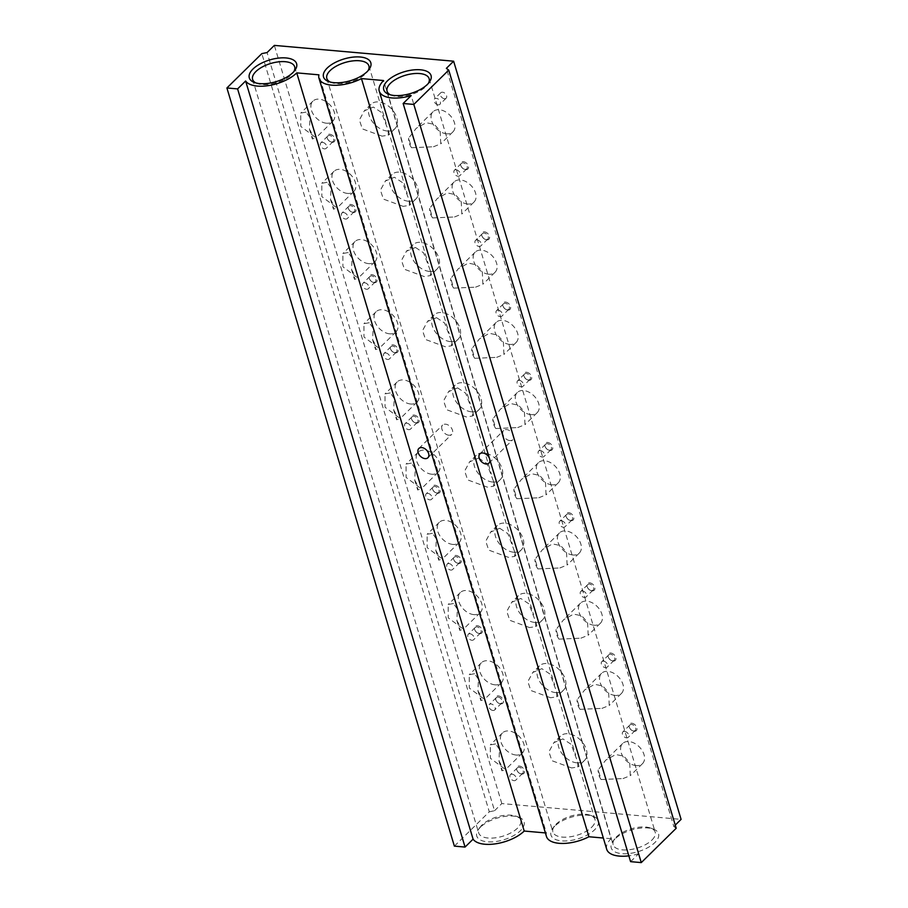 <?xml version="1.0" encoding="UTF-8"?>
<svg xmlns="http://www.w3.org/2000/svg" width="908" height="908" viewBox="0 0 908 908"><rect width="100%" height="100%" fill="white"/><g stroke="black" fill="none" stroke-linecap="round" stroke-linejoin="round"><path stroke-width="0.68" stroke-dasharray="4.54 3.41" d="M512.089 774.172A3.825 2.565 45.5 0 1 515.665 776.612A3.825 2.565 45.5 0 1 515.744 780.142A3.825 2.565 45.5 0 1 514.041 780.676A3.825 2.565 45.5 0 1 510.455 778.224A3.825 2.565 45.5 0 1 510.387 774.694A3.825 2.565 45.5 0 1 512.089 774.172M521.044 773.786A3.825 2.565 45.5 0 1 519.558 773.321A3.825 2.565 45.5 0 1 517.276 770.994A3.825 2.565 45.5 0 1 517.39 767.805A3.825 2.565 45.5 0 1 519.092 767.283A3.825 2.565 45.5 0 1 522.668 769.723A3.825 2.565 45.5 0 1 522.747 773.253A3.825 2.565 45.5 0 1 521.044 773.786M498.276 695.857A4.71 3.155 45.5 0 1 503.293 700.204A4.71 3.155 45.5 0 1 500.683 703.882A4.71 3.155 45.5 0 1 498.855 703.303A4.71 3.155 45.5 0 1 496.029 700.431A4.71 3.155 45.5 0 1 498.276 695.857M498.027 697.083A3.825 2.565 45.5 0 1 501.613 699.523A3.825 2.565 45.5 0 1 501.681 703.053A3.825 2.565 45.5 0 1 499.979 703.587A3.825 2.565 45.5 0 1 498.503 703.121A3.825 2.565 45.5 0 1 496.211 700.794A3.825 2.565 45.5 0 1 496.324 697.605A3.825 2.565 45.5 0 1 498.027 697.083M519.342 766.057A4.71 3.155 45.5 0 1 524.359 770.404A4.71 3.155 45.5 0 1 521.748 774.081A4.71 3.155 45.5 0 1 519.909 773.514A4.71 3.155 45.5 0 1 517.095 770.642A4.71 3.155 45.5 0 1 519.342 766.057M492.976 710.476A3.825 2.565 45.5 0 1 489.401 708.024A3.825 2.565 45.5 0 1 489.321 704.495A3.825 2.565 45.5 0 1 491.024 703.972A3.825 2.565 45.5 0 1 494.599 706.413A3.825 2.565 45.5 0 1 494.678 709.942A3.825 2.565 45.5 0 1 492.976 710.476M382.086 136.155L362.337 128.879L359.375 119.97L364.312 110.833L373.37 107.065L381.496 112.456L388.215 130.275L388.272 135.201L382.086 136.155M387.307 131.024A17.082 11.463 45.5 0 1 371.304 120.083A17.082 11.463 45.5 0 1 370.963 104.295A17.082 11.463 45.5 0 1 378.579 101.934A17.082 11.463 45.5 0 1 394.583 112.876A17.082 11.463 45.5 0 1 394.923 128.664A17.082 11.463 45.5 0 1 387.307 131.024M403.152 206.354L383.392 199.09L380.441 190.169L385.378 181.032L394.424 177.264L402.55 182.656L409.27 200.475L409.338 205.401L403.152 206.354M408.373 201.224A17.082 11.463 45.5 0 1 392.37 190.283A17.082 11.463 45.5 0 1 392.029 174.495A17.082 11.463 45.5 0 1 399.645 172.145A17.082 11.463 45.5 0 1 415.648 183.076A17.082 11.463 45.5 0 1 415.989 198.863A17.082 11.463 45.5 0 1 408.373 201.224M509.887 440.584A6.481 4.347 45.5 0 1 503.815 436.442A6.481 4.347 45.5 0 1 503.69 430.449A6.481 4.347 45.5 0 1 506.585 429.563A6.481 4.347 45.5 0 1 512.645 433.706A6.481 4.347 45.5 0 1 512.782 439.699A6.481 4.347 45.5 0 1 509.887 440.584M571.643 767.952L551.882 760.688L548.92 751.779L553.869 742.642L562.915 738.874L571.041 744.254L577.76 762.073L577.829 767.01L571.643 767.952M576.852 762.834A17.082 11.463 45.5 0 1 560.86 751.892A17.082 11.463 45.5 0 1 560.52 736.104A17.082 11.463 45.5 0 1 568.136 733.743A17.082 11.463 45.5 0 1 584.139 744.685A17.082 11.463 45.5 0 1 584.468 760.473A17.082 11.463 45.5 0 1 576.852 762.834M433.457 146.767L440.743 143.85L440.187 130.99L434.319 124.419L426.238 122.705L416.261 128.266L408.657 138.107L411.54 147.72L433.457 146.767M454.511 216.967L461.797 214.05L461.253 201.19L455.373 194.63L447.292 192.905L437.316 198.466L429.711 208.307L432.605 217.92L454.511 216.967M475.576 287.166L482.863 284.249L482.307 271.39L476.439 264.83L468.358 263.104L458.381 268.666L450.777 278.506L453.659 288.12L475.576 287.166M496.642 357.366L503.929 354.449L503.373 341.59L497.493 335.029L489.412 333.304L479.435 338.866L471.842 348.706L474.725 358.32L496.642 357.366M517.696 427.566L524.983 424.649L524.427 411.789L518.559 405.229L510.478 403.504L500.501 409.065L492.896 418.906L495.779 428.519L517.696 427.566M538.762 497.777L546.048 494.849L545.492 481.989L539.624 475.429L531.543 473.704L521.567 479.265L513.962 489.106L516.845 498.719L538.762 497.777M559.827 567.977L567.103 565.06L566.558 552.189L560.679 545.629L552.597 543.903L542.621 549.465L535.016 559.305L537.911 568.919L559.827 567.977M580.882 638.176L588.168 635.26L587.612 622.389L581.744 615.828L573.663 614.103L563.686 619.665L556.082 629.505L558.965 639.13L580.882 638.176M601.947 708.376L609.234 705.459L608.678 692.588L602.81 686.028L594.729 684.303L584.752 689.876L577.148 699.705L580.03 709.33L601.947 708.376M623.001 778.576L630.288 775.659L629.743 762.788L623.864 756.228L615.783 754.503L605.806 760.075L598.202 769.905L601.085 779.529L623.001 778.576M651.944 840.036A21.951 10.067 -16.7 0 0 655.201 832.159A21.951 10.067 -16.7 0 0 650.684 828.085A21.951 10.067 -16.7 0 0 616.407 836.904A21.951 10.067 -16.7 0 0 614.671 838.89A21.951 10.067 -16.7 0 0 613.15 844.769A21.951 10.067 -16.7 0 0 629.516 849.706A21.951 10.067 -16.7 0 0 651.944 840.036M390.338 94.795A21.951 10.067 -16.7 0 0 391.598 95.351A21.951 10.067 -16.7 0 0 425.886 86.532A21.951 10.067 -16.7 0 0 427.611 84.546A21.951 10.067 -16.7 0 0 428.36 83.388M411.54 147.72A14.142 9.477 45.5 0 1 408.657 138.107M446.634 133.817A14.142 9.477 45.5 0 1 433.388 124.759A14.142 9.477 45.5 0 1 433.105 111.695A14.142 9.477 45.5 0 1 439.415 109.743A14.142 9.477 45.5 0 1 452.649 118.789A14.142 9.477 45.5 0 1 452.933 131.864A14.142 9.477 45.5 0 1 446.634 133.817M550.577 697.753L530.817 690.489L527.866 681.579L532.803 672.442L541.86 668.674L549.987 674.054L556.695 691.873L556.763 696.811L550.577 697.753M555.798 692.634A17.082 11.463 45.5 0 1 539.795 681.692A17.082 11.463 45.5 0 1 539.454 665.905A17.082 11.463 45.5 0 1 547.07 663.544A17.082 11.463 45.5 0 1 563.074 674.485A17.082 11.463 45.5 0 1 563.414 690.273A17.082 11.463 45.5 0 1 555.798 692.634M529.523 627.553L509.763 620.289L506.8 611.379L511.749 602.242L520.795 598.474L528.921 603.854L535.641 621.674L535.697 626.611L529.523 627.553M534.733 622.423A17.082 11.463 45.5 0 1 518.729 611.493A17.082 11.463 45.5 0 1 518.389 595.705A17.082 11.463 45.5 0 1 526.004 593.344A17.082 11.463 45.5 0 1 542.008 604.285A17.082 11.463 45.5 0 1 542.348 620.073A17.082 11.463 45.5 0 1 534.733 622.423M415.489 247.464L423.616 252.855L430.335 270.675L430.392 275.601L424.218 276.554L404.457 269.29L401.495 260.369L406.444 251.232L415.489 247.464M457.609 387.875L465.736 393.255L472.455 411.074L472.523 416L466.337 416.954L446.577 409.69L443.615 400.78L448.563 391.643L457.609 387.875M436.555 317.675L444.67 323.055L451.389 340.875L451.458 345.8L445.272 346.754L425.511 339.49L422.56 330.58L427.498 321.443L436.555 317.675M478.675 458.075L486.801 463.455L493.521 481.274L493.577 486.2L487.392 487.153L467.643 479.889L464.68 470.98L469.618 461.843L478.675 458.075M499.729 528.274L507.856 533.654L514.575 551.474L514.643 556.4L508.457 557.353L488.697 550.089L485.746 541.179L490.683 532.043L499.729 528.274M591.687 827.245A21.951 10.067 -16.7 0 0 594.944 819.368A21.951 10.067 -16.7 0 0 590.438 815.293A21.951 10.067 -16.7 0 0 556.161 824.112A21.951 10.067 -16.7 0 0 554.425 826.098A21.951 10.067 -16.7 0 0 552.893 831.989A21.951 10.067 -16.7 0 0 569.271 836.915A21.951 10.067 -16.7 0 0 591.687 827.245M330.092 82.004A21.951 10.067 -16.7 0 0 331.352 82.56A21.951 10.067 -16.7 0 0 365.629 73.752A21.951 10.067 -16.7 0 0 367.365 71.755A21.951 10.067 -16.7 0 0 368.115 70.597M554.64 826.246A24.698 11.327 -16.7 0 0 552.688 828.493A24.698 11.327 -16.7 0 0 563.335 840.967A24.698 11.327 -16.7 0 0 594.615 829.776A24.698 11.327 -16.7 0 0 593.208 816.337A24.698 11.327 -16.7 0 0 554.64 826.246M513.678 552.223A17.082 11.463 45.5 0 1 497.675 541.293A17.082 11.463 45.5 0 1 497.334 525.505A17.082 11.463 45.5 0 1 504.95 523.144A17.082 11.463 45.5 0 1 520.954 534.074A17.082 11.463 45.5 0 1 521.294 549.862A17.082 11.463 45.5 0 1 513.678 552.223M492.613 482.023A17.082 11.463 45.5 0 1 476.609 471.093A17.082 11.463 45.5 0 1 476.269 455.305A17.082 11.463 45.5 0 1 483.885 452.944A17.082 11.463 45.5 0 1 499.888 463.875A17.082 11.463 45.5 0 1 500.229 479.662A17.082 11.463 45.5 0 1 492.613 482.023M471.547 411.823A17.082 11.463 45.5 0 1 455.555 400.893A17.082 11.463 45.5 0 1 455.214 385.106A17.082 11.463 45.5 0 1 462.83 382.745A17.082 11.463 45.5 0 1 478.834 393.675A17.082 11.463 45.5 0 1 479.163 409.463A17.082 11.463 45.5 0 1 471.547 411.823M450.493 341.624A17.082 11.463 45.5 0 1 434.489 330.694A17.082 11.463 45.5 0 1 434.149 314.906A17.082 11.463 45.5 0 1 441.765 312.545A17.082 11.463 45.5 0 1 457.768 323.475A17.082 11.463 45.5 0 1 458.109 339.263A17.082 11.463 45.5 0 1 450.493 341.624M429.427 271.424A17.082 11.463 45.5 0 1 413.424 260.494A17.082 11.463 45.5 0 1 413.083 244.706A17.082 11.463 45.5 0 1 420.699 242.345A17.082 11.463 45.5 0 1 436.703 253.275A17.082 11.463 45.5 0 1 437.043 269.063A17.082 11.463 45.5 0 1 429.427 271.424M480.423 827.188A24.698 11.327 -16.7 0 0 478.471 829.424A24.698 11.327 -16.7 0 0 489.128 841.898A24.698 11.327 -16.7 0 0 520.398 830.718A24.698 11.327 -16.7 0 0 518.99 817.268A24.698 11.327 -16.7 0 0 480.423 827.188M481.944 825.054A21.951 10.067 -16.7 0 0 480.207 827.04A21.951 10.067 -16.7 0 0 478.686 832.92A21.951 10.067 -16.7 0 0 495.064 837.857A21.951 10.067 -16.7 0 0 517.481 828.175A21.951 10.067 -16.7 0 0 520.738 820.31A21.951 10.067 -16.7 0 0 516.232 816.235A21.951 10.067 -16.7 0 0 481.944 825.054M306.075 112.104L300.752 113.091L300.809 126.439L315.961 137.732L312.363 138.981L309.48 129.367L309.912 117.575L306.075 112.104M327.141 182.315L321.818 183.291L321.875 196.639L337.016 207.932L333.429 209.181L330.535 199.567L330.977 187.786L327.141 182.315M348.195 252.515L342.884 253.502L342.929 266.839L358.081 278.132L354.483 279.38L351.6 269.767L352.032 257.986L348.195 252.515M369.261 322.715L363.938 323.702L363.995 337.038L379.135 348.331L375.549 349.58L372.666 339.967L373.097 328.185L369.261 322.715M390.326 392.914L385.003 393.902L385.06 407.238L400.201 418.531L396.603 419.78L393.72 410.166L394.151 398.385L390.326 392.914M411.381 463.114L406.058 464.101L406.114 477.438L421.267 488.731L417.669 489.979L414.786 480.366L415.217 468.585L411.381 463.114M432.446 533.314L427.123 534.301L427.18 547.638L442.321 558.931L438.734 560.179L435.84 550.566L436.283 538.784L432.446 533.314M453.501 603.514L448.189 604.501L448.234 617.837L463.386 629.142L459.789 630.379L456.906 620.766L457.337 608.984L453.501 603.514M474.566 673.713L469.243 674.701L469.3 688.048L484.452 699.342L480.854 700.579L477.971 690.965L478.403 679.184L474.566 673.713M495.632 743.913L490.309 744.9L490.365 758.248L505.506 769.541L501.92 770.79L499.025 761.165L499.457 749.384L495.632 743.913M255.874 82.946A21.951 10.067 -16.7 0 0 257.134 83.502A21.951 10.067 -16.7 0 0 291.423 74.683A21.951 10.067 -16.7 0 0 293.159 72.697A21.951 10.067 -16.7 0 0 293.897 71.539M448.858 435.216A6.481 4.347 45.5 0 1 442.786 431.062A6.481 4.347 45.5 0 1 442.661 425.069A6.481 4.347 45.5 0 1 445.544 424.184A6.481 4.347 45.5 0 1 451.616 428.326A6.481 4.347 45.5 0 1 451.753 434.319A6.481 4.347 45.5 0 1 448.858 435.216M494.962 684.825A14.142 9.477 45.5 0 1 481.728 675.779A14.142 9.477 45.5 0 1 481.444 662.715A14.142 9.477 45.5 0 1 487.744 660.752A14.142 9.477 45.5 0 1 500.989 669.809A14.142 9.477 45.5 0 1 501.273 682.873A14.142 9.477 45.5 0 1 494.962 684.825M473.908 614.625A14.142 9.477 45.5 0 1 460.662 605.579A14.142 9.477 45.5 0 1 460.379 592.504A14.142 9.477 45.5 0 1 466.689 590.552A14.142 9.477 45.5 0 1 479.923 599.609A14.142 9.477 45.5 0 1 480.207 612.673A14.142 9.477 45.5 0 1 473.908 614.625M452.842 544.425A14.142 9.477 45.5 0 1 439.597 535.38A14.142 9.477 45.5 0 1 439.324 522.304A14.142 9.477 45.5 0 1 445.624 520.352A14.142 9.477 45.5 0 1 458.869 529.409A14.142 9.477 45.5 0 1 459.142 542.473A14.142 9.477 45.5 0 1 452.842 544.425M431.777 474.226A14.142 9.477 45.5 0 1 418.543 465.168A14.142 9.477 45.5 0 1 418.259 452.105A14.142 9.477 45.5 0 1 424.558 450.152A14.142 9.477 45.5 0 1 437.804 459.21A14.142 9.477 45.5 0 1 438.087 472.274A14.142 9.477 45.5 0 1 431.777 474.226M410.722 404.026A14.142 9.477 45.5 0 1 397.477 394.969A14.142 9.477 45.5 0 1 397.193 381.905A14.142 9.477 45.5 0 1 403.504 379.953A14.142 9.477 45.5 0 1 416.738 389.01A14.142 9.477 45.5 0 1 417.022 402.074A14.142 9.477 45.5 0 1 410.722 404.026M389.657 333.826A14.142 9.477 45.5 0 1 376.411 324.769A14.142 9.477 45.5 0 1 376.139 311.705A14.142 9.477 45.5 0 1 382.438 309.753A14.142 9.477 45.5 0 1 395.684 318.799A14.142 9.477 45.5 0 1 395.967 331.874A14.142 9.477 45.5 0 1 389.657 333.826M368.603 263.626A14.142 9.477 45.5 0 1 355.357 254.569A14.142 9.477 45.5 0 1 355.073 241.505A14.142 9.477 45.5 0 1 361.373 239.553A14.142 9.477 45.5 0 1 374.618 248.599A14.142 9.477 45.5 0 1 374.902 261.674A14.142 9.477 45.5 0 1 368.603 263.626M347.537 193.427A14.142 9.477 45.5 0 1 334.292 184.369A14.142 9.477 45.5 0 1 334.019 171.306A14.142 9.477 45.5 0 1 340.318 169.353A14.142 9.477 45.5 0 1 353.564 178.399A14.142 9.477 45.5 0 1 353.836 191.463A14.142 9.477 45.5 0 1 347.537 193.427M326.471 123.216A14.142 9.477 45.5 0 1 313.237 114.17A14.142 9.477 45.5 0 1 312.954 101.106A14.142 9.477 45.5 0 1 319.253 99.154A14.142 9.477 45.5 0 1 332.498 108.2A14.142 9.477 45.5 0 1 332.782 121.263A14.142 9.477 45.5 0 1 326.471 123.216M601.085 779.529A14.142 9.477 45.5 0 1 598.202 769.905M636.179 765.614A14.142 9.477 45.5 0 1 622.945 756.568A14.142 9.477 45.5 0 1 622.661 743.504A14.142 9.477 45.5 0 1 628.96 741.552A14.142 9.477 45.5 0 1 642.206 750.598A14.142 9.477 45.5 0 1 642.489 763.662A14.142 9.477 45.5 0 1 636.179 765.614M516.028 755.025A14.142 9.477 45.5 0 1 502.782 745.979A14.142 9.477 45.5 0 1 502.499 732.915A14.142 9.477 45.5 0 1 508.809 730.963A14.142 9.477 45.5 0 1 522.055 740.009A14.142 9.477 45.5 0 1 522.327 753.072A14.142 9.477 45.5 0 1 516.028 755.025M432.605 217.92A14.142 9.477 45.5 0 1 429.711 208.307M467.699 204.016A14.142 9.477 45.5 0 1 454.454 194.959A14.142 9.477 45.5 0 1 454.17 181.895A14.142 9.477 45.5 0 1 460.469 179.943A14.142 9.477 45.5 0 1 473.715 188.989A14.142 9.477 45.5 0 1 473.999 202.064A14.142 9.477 45.5 0 1 467.699 204.016M453.659 288.12A14.142 9.477 45.5 0 1 450.777 278.506M488.754 274.216A14.142 9.477 45.5 0 1 475.508 265.159A14.142 9.477 45.5 0 1 475.236 252.095A14.142 9.477 45.5 0 1 481.535 250.143A14.142 9.477 45.5 0 1 494.781 259.189A14.142 9.477 45.5 0 1 495.053 272.264A14.142 9.477 45.5 0 1 488.754 274.216M474.725 358.32A14.142 9.477 45.5 0 1 471.842 348.706M509.819 344.416A14.142 9.477 45.5 0 1 496.574 335.358A14.142 9.477 45.5 0 1 496.29 322.295A14.142 9.477 45.5 0 1 502.601 320.342A14.142 9.477 45.5 0 1 515.835 329.4A14.142 9.477 45.5 0 1 516.119 342.464A14.142 9.477 45.5 0 1 509.819 344.416M495.779 428.519A14.142 9.477 45.5 0 1 492.896 418.906M530.874 414.615A14.142 9.477 45.5 0 1 517.639 405.558A14.142 9.477 45.5 0 1 517.356 392.494A14.142 9.477 45.5 0 1 523.655 390.542A14.142 9.477 45.5 0 1 536.9 399.599A14.142 9.477 45.5 0 1 537.184 412.663A14.142 9.477 45.5 0 1 530.874 414.615M516.845 498.719A14.142 9.477 45.5 0 1 513.962 489.106M551.939 484.815A14.142 9.477 45.5 0 1 538.694 475.769A14.142 9.477 45.5 0 1 538.41 462.694A14.142 9.477 45.5 0 1 544.721 460.742A14.142 9.477 45.5 0 1 557.966 469.799A14.142 9.477 45.5 0 1 558.238 482.863A14.142 9.477 45.5 0 1 551.939 484.815M537.911 568.919A14.142 9.477 45.5 0 1 535.016 559.305M573.005 555.015A14.142 9.477 45.5 0 1 559.759 545.969A14.142 9.477 45.5 0 1 559.476 532.894A14.142 9.477 45.5 0 1 565.775 530.942A14.142 9.477 45.5 0 1 579.02 539.999A14.142 9.477 45.5 0 1 579.304 553.063A14.142 9.477 45.5 0 1 573.005 555.015M558.965 639.13A14.142 9.477 45.5 0 1 556.082 629.505M594.059 625.215A14.142 9.477 45.5 0 1 580.814 616.169A14.142 9.477 45.5 0 1 580.541 603.105A14.142 9.477 45.5 0 1 586.84 601.141A14.142 9.477 45.5 0 1 600.086 610.199A14.142 9.477 45.5 0 1 600.37 623.263A14.142 9.477 45.5 0 1 594.059 625.215M580.03 709.33A14.142 9.477 45.5 0 1 577.148 699.705M615.125 695.415A14.142 9.477 45.5 0 1 601.879 686.369A14.142 9.477 45.5 0 1 601.595 673.305A14.142 9.477 45.5 0 1 607.906 671.352A14.142 9.477 45.5 0 1 621.14 680.398A14.142 9.477 45.5 0 1 621.424 693.462A14.142 9.477 45.5 0 1 615.125 695.415M614.886 839.037A24.698 11.327 -16.7 0 0 612.934 841.285A24.698 11.327 -16.7 0 0 623.592 853.747A24.698 11.327 -16.7 0 0 654.861 842.567A24.698 11.327 -16.7 0 0 653.454 829.129A24.698 11.327 -16.7 0 0 614.886 839.037M438.224 104.84A3.825 2.565 45.5 0 1 434.648 102.388A3.825 2.565 45.5 0 1 434.569 98.858A3.825 2.565 45.5 0 1 436.271 98.336A3.825 2.565 45.5 0 1 439.847 100.777A3.825 2.565 45.5 0 1 439.926 104.307A3.825 2.565 45.5 0 1 438.224 104.84M444.455 98.711A3.825 2.565 45.5 0 1 440.879 96.259A3.825 2.565 45.5 0 1 440.8 92.73A3.825 2.565 45.5 0 1 442.502 92.207A3.825 2.565 45.5 0 1 446.089 94.648A3.825 2.565 45.5 0 1 446.157 98.177A3.825 2.565 45.5 0 1 444.455 98.711M456.088 169.762A3.825 2.565 45.5 0 1 459.664 172.202A3.825 2.565 45.5 0 1 459.743 175.732A3.825 2.565 45.5 0 1 458.041 176.266A3.825 2.565 45.5 0 1 454.465 173.814A3.825 2.565 45.5 0 1 454.386 170.284A3.825 2.565 45.5 0 1 456.088 169.762M465.044 169.376A3.825 2.565 45.5 0 1 463.568 168.911A3.825 2.565 45.5 0 1 461.275 166.584A3.825 2.565 45.5 0 1 461.389 163.395A3.825 2.565 45.5 0 1 463.091 162.873A3.825 2.565 45.5 0 1 466.678 165.313A3.825 2.565 45.5 0 1 466.746 168.843A3.825 2.565 45.5 0 1 465.044 169.376M463.341 161.647A4.71 3.155 45.5 0 1 468.358 165.994A4.71 3.155 45.5 0 1 465.747 169.671A4.71 3.155 45.5 0 1 463.92 169.092A4.71 3.155 45.5 0 1 461.094 166.221A4.71 3.155 45.5 0 1 463.341 161.647M477.154 239.962A3.825 2.565 45.5 0 1 480.729 242.402A3.825 2.565 45.5 0 1 480.809 245.932A3.825 2.565 45.5 0 1 479.106 246.465A3.825 2.565 45.5 0 1 475.52 244.014A3.825 2.565 45.5 0 1 475.451 240.484A3.825 2.565 45.5 0 1 477.154 239.962M486.109 239.576A3.825 2.565 45.5 0 1 484.622 239.11A3.825 2.565 45.5 0 1 482.341 236.784A3.825 2.565 45.5 0 1 482.454 233.594A3.825 2.565 45.5 0 1 484.157 233.072A3.825 2.565 45.5 0 1 487.732 235.512A3.825 2.565 45.5 0 1 487.812 239.042A3.825 2.565 45.5 0 1 486.109 239.576M484.395 231.846A4.71 3.155 45.5 0 1 489.423 236.194A4.71 3.155 45.5 0 1 486.813 239.871A4.71 3.155 45.5 0 1 484.974 239.292A4.71 3.155 45.5 0 1 482.159 236.421A4.71 3.155 45.5 0 1 484.395 231.846M498.208 310.161A3.825 2.565 45.5 0 1 501.784 312.602A3.825 2.565 45.5 0 1 501.863 316.132A3.825 2.565 45.5 0 1 500.16 316.665A3.825 2.565 45.5 0 1 496.585 314.213A3.825 2.565 45.5 0 1 496.506 310.684A3.825 2.565 45.5 0 1 498.208 310.161M507.163 309.776A3.825 2.565 45.5 0 1 505.688 309.31A3.825 2.565 45.5 0 1 503.395 306.983A3.825 2.565 45.5 0 1 503.509 303.794A3.825 2.565 45.5 0 1 505.223 303.272A3.825 2.565 45.5 0 1 508.798 305.712A3.825 2.565 45.5 0 1 508.866 309.242A3.825 2.565 45.5 0 1 507.163 309.776M505.461 302.046A4.71 3.155 45.5 0 1 510.478 306.393A4.71 3.155 45.5 0 1 507.867 310.071A4.71 3.155 45.5 0 1 506.04 309.503A4.71 3.155 45.5 0 1 503.214 306.62A4.71 3.155 45.5 0 1 505.461 302.046M519.274 380.361A3.825 2.565 45.5 0 1 522.849 382.801A3.825 2.565 45.5 0 1 522.929 386.331A3.825 2.565 45.5 0 1 521.226 386.865A3.825 2.565 45.5 0 1 517.651 384.413A3.825 2.565 45.5 0 1 517.571 380.883A3.825 2.565 45.5 0 1 519.274 380.361M528.229 379.975A3.825 2.565 45.5 0 1 526.742 379.51A3.825 2.565 45.5 0 1 524.461 377.183A3.825 2.565 45.5 0 1 524.574 373.994A3.825 2.565 45.5 0 1 526.277 373.472A3.825 2.565 45.5 0 1 529.852 375.912A3.825 2.565 45.5 0 1 529.932 379.442A3.825 2.565 45.5 0 1 528.229 379.975M526.526 372.246A4.71 3.155 45.5 0 1 531.543 376.593A4.71 3.155 45.5 0 1 528.933 380.27A4.71 3.155 45.5 0 1 527.105 379.703A4.71 3.155 45.5 0 1 524.279 376.831A4.71 3.155 45.5 0 1 526.526 372.246M540.328 450.561A3.825 2.565 45.5 0 1 543.915 453.001A3.825 2.565 45.5 0 1 543.983 456.531A3.825 2.565 45.5 0 1 542.28 457.065A3.825 2.565 45.5 0 1 538.705 454.624A3.825 2.565 45.5 0 1 538.626 451.094A3.825 2.565 45.5 0 1 540.328 450.561M549.295 450.175A3.825 2.565 45.5 0 1 547.808 449.71A3.825 2.565 45.5 0 1 545.515 447.383A3.825 2.565 45.5 0 1 545.64 444.205A3.825 2.565 45.5 0 1 547.342 443.671A3.825 2.565 45.5 0 1 550.918 446.123A3.825 2.565 45.5 0 1 550.997 449.653A3.825 2.565 45.5 0 1 549.295 450.175M547.581 442.446A4.71 3.155 45.5 0 1 552.597 446.793A4.71 3.155 45.5 0 1 549.987 450.47A4.71 3.155 45.5 0 1 548.16 449.903A4.71 3.155 45.5 0 1 545.333 447.031A4.71 3.155 45.5 0 1 547.581 442.446M561.394 520.761A3.825 2.565 45.5 0 1 564.969 523.212A3.825 2.565 45.5 0 1 565.048 526.742A3.825 2.565 45.5 0 1 563.346 527.264A3.825 2.565 45.5 0 1 559.771 524.824A3.825 2.565 45.5 0 1 559.691 521.294A3.825 2.565 45.5 0 1 561.394 520.761M570.349 520.375A3.825 2.565 45.5 0 1 568.873 519.909A3.825 2.565 45.5 0 1 566.581 517.583A3.825 2.565 45.5 0 1 566.694 514.405A3.825 2.565 45.5 0 1 568.397 513.871A3.825 2.565 45.5 0 1 571.983 516.323A3.825 2.565 45.5 0 1 572.051 519.853A3.825 2.565 45.5 0 1 570.349 520.375M568.646 512.645A4.71 3.155 45.5 0 1 573.663 516.992A4.71 3.155 45.5 0 1 571.053 520.67A4.71 3.155 45.5 0 1 569.225 520.102A4.71 3.155 45.5 0 1 566.399 517.231A4.71 3.155 45.5 0 1 568.646 512.645M582.459 590.96A3.825 2.565 45.5 0 1 586.035 593.412A3.825 2.565 45.5 0 1 586.114 596.942A3.825 2.565 45.5 0 1 584.411 597.464A3.825 2.565 45.5 0 1 580.825 595.024A3.825 2.565 45.5 0 1 580.757 591.494A3.825 2.565 45.5 0 1 582.459 590.96M591.414 590.575A3.825 2.565 45.5 0 1 589.928 590.109A3.825 2.565 45.5 0 1 587.646 587.782A3.825 2.565 45.5 0 1 587.76 584.604A3.825 2.565 45.5 0 1 589.462 584.071A3.825 2.565 45.5 0 1 593.038 586.523A3.825 2.565 45.5 0 1 593.117 590.052A3.825 2.565 45.5 0 1 591.414 590.575M589.712 582.845A4.71 3.155 45.5 0 1 594.729 587.192A4.71 3.155 45.5 0 1 592.118 590.87A4.71 3.155 45.5 0 1 590.279 590.302A4.71 3.155 45.5 0 1 587.465 587.431A4.71 3.155 45.5 0 1 589.712 582.845M603.514 661.16A3.825 2.565 45.5 0 1 607.1 663.612A3.825 2.565 45.5 0 1 607.168 667.142A3.825 2.565 45.5 0 1 605.466 667.664A3.825 2.565 45.5 0 1 601.89 665.224A3.825 2.565 45.5 0 1 601.811 661.694A3.825 2.565 45.5 0 1 603.514 661.16M612.469 660.774A3.825 2.565 45.5 0 1 610.993 660.309A3.825 2.565 45.5 0 1 608.7 657.982A3.825 2.565 45.5 0 1 608.825 654.804A3.825 2.565 45.5 0 1 610.528 654.271A3.825 2.565 45.5 0 1 614.103 656.722A3.825 2.565 45.5 0 1 614.171 660.252A3.825 2.565 45.5 0 1 612.469 660.774M610.766 653.045A4.71 3.155 45.5 0 1 615.783 657.392A4.71 3.155 45.5 0 1 613.172 661.069A4.71 3.155 45.5 0 1 611.345 660.502A4.71 3.155 45.5 0 1 608.519 657.63A4.71 3.155 45.5 0 1 610.766 653.045M624.579 731.36A3.825 2.565 45.5 0 1 628.154 733.812A3.825 2.565 45.5 0 1 628.234 737.341A3.825 2.565 45.5 0 1 626.531 737.864A3.825 2.565 45.5 0 1 622.956 735.423A3.825 2.565 45.5 0 1 622.877 731.893A3.825 2.565 45.5 0 1 624.579 731.36M633.534 730.974A3.825 2.565 45.5 0 1 632.047 730.509A3.825 2.565 45.5 0 1 629.766 728.182A3.825 2.565 45.5 0 1 629.88 725.004A3.825 2.565 45.5 0 1 631.582 724.47A3.825 2.565 45.5 0 1 635.157 726.922A3.825 2.565 45.5 0 1 635.237 730.452A3.825 2.565 45.5 0 1 633.534 730.974M631.832 723.245A4.71 3.155 45.5 0 1 636.849 727.603A4.71 3.155 45.5 0 1 634.238 731.269A4.71 3.155 45.5 0 1 632.411 730.702A4.71 3.155 45.5 0 1 629.585 727.83A4.71 3.155 45.5 0 1 631.832 723.245M322.533 142.363A3.825 2.565 45.5 0 1 326.108 144.815A3.825 2.565 45.5 0 1 326.188 148.344A3.825 2.565 45.5 0 1 324.485 148.867A3.825 2.565 45.5 0 1 320.91 146.426A3.825 2.565 45.5 0 1 320.83 142.897A3.825 2.565 45.5 0 1 322.533 142.363M331.488 141.977A3.825 2.565 45.5 0 1 330.013 141.512A3.825 2.565 45.5 0 1 327.72 139.185A3.825 2.565 45.5 0 1 327.833 136.007A3.825 2.565 45.5 0 1 329.547 135.474A3.825 2.565 45.5 0 1 333.123 137.925A3.825 2.565 45.5 0 1 333.191 141.455A3.825 2.565 45.5 0 1 331.488 141.977M329.786 134.248A4.71 3.155 45.5 0 1 334.802 138.595A4.71 3.155 45.5 0 1 332.192 142.272A4.71 3.155 45.5 0 1 330.364 141.705A4.71 3.155 45.5 0 1 327.538 138.833A4.71 3.155 45.5 0 1 329.786 134.248M343.599 212.563A3.825 2.565 45.5 0 1 347.174 215.014A3.825 2.565 45.5 0 1 347.253 218.544A3.825 2.565 45.5 0 1 345.551 219.066A3.825 2.565 45.5 0 1 341.964 216.626A3.825 2.565 45.5 0 1 341.896 213.096A3.825 2.565 45.5 0 1 343.599 212.563M352.554 212.177A3.825 2.565 45.5 0 1 351.067 211.712A3.825 2.565 45.5 0 1 348.786 209.385A3.825 2.565 45.5 0 1 348.899 206.207A3.825 2.565 45.5 0 1 350.601 205.673A3.825 2.565 45.5 0 1 354.177 208.125A3.825 2.565 45.5 0 1 354.256 211.655A3.825 2.565 45.5 0 1 352.554 212.177M350.851 204.448A4.71 3.155 45.5 0 1 355.868 208.806A4.71 3.155 45.5 0 1 353.257 212.472A4.71 3.155 45.5 0 1 351.43 211.904A4.71 3.155 45.5 0 1 348.604 209.033A4.71 3.155 45.5 0 1 350.851 204.448M364.653 282.763A3.825 2.565 45.5 0 1 368.239 285.214A3.825 2.565 45.5 0 1 368.308 288.744A3.825 2.565 45.5 0 1 366.605 289.266A3.825 2.565 45.5 0 1 363.03 286.826A3.825 2.565 45.5 0 1 362.95 283.296A3.825 2.565 45.5 0 1 364.653 282.763M373.619 282.377A3.825 2.565 45.5 0 1 372.132 281.923A3.825 2.565 45.5 0 1 369.84 279.585A3.825 2.565 45.5 0 1 369.965 276.407A3.825 2.565 45.5 0 1 371.667 275.873A3.825 2.565 45.5 0 1 375.242 278.325A3.825 2.565 45.5 0 1 375.322 281.855A3.825 2.565 45.5 0 1 373.619 282.377M371.905 274.659A4.71 3.155 45.5 0 1 376.922 279.006A4.71 3.155 45.5 0 1 374.312 282.672A4.71 3.155 45.5 0 1 372.484 282.104A4.71 3.155 45.5 0 1 369.658 279.233A4.71 3.155 45.5 0 1 371.905 274.659M385.718 352.962A3.825 2.565 45.5 0 1 389.294 355.414A3.825 2.565 45.5 0 1 389.373 358.944A3.825 2.565 45.5 0 1 387.671 359.466A3.825 2.565 45.5 0 1 384.095 357.026A3.825 2.565 45.5 0 1 384.016 353.496A3.825 2.565 45.5 0 1 385.718 352.962M394.674 352.576A3.825 2.565 45.5 0 1 393.198 352.122A3.825 2.565 45.5 0 1 390.905 349.796A3.825 2.565 45.5 0 1 391.019 346.606A3.825 2.565 45.5 0 1 392.721 346.084A3.825 2.565 45.5 0 1 396.308 348.524A3.825 2.565 45.5 0 1 396.376 352.054A3.825 2.565 45.5 0 1 394.674 352.576M392.971 344.858A4.71 3.155 45.5 0 1 397.988 349.205A4.71 3.155 45.5 0 1 395.377 352.871A4.71 3.155 45.5 0 1 393.55 352.304A4.71 3.155 45.5 0 1 390.724 349.432A4.71 3.155 45.5 0 1 392.971 344.858M406.784 423.173A3.825 2.565 45.5 0 1 410.359 425.614A3.825 2.565 45.5 0 1 410.439 429.144A3.825 2.565 45.5 0 1 408.736 429.666A3.825 2.565 45.5 0 1 405.15 427.225A3.825 2.565 45.5 0 1 405.082 423.696A3.825 2.565 45.5 0 1 406.784 423.173M415.739 422.788A3.825 2.565 45.5 0 1 414.252 422.322A3.825 2.565 45.5 0 1 411.971 419.995A3.825 2.565 45.5 0 1 412.084 416.806A3.825 2.565 45.5 0 1 413.787 416.284A3.825 2.565 45.5 0 1 417.362 418.724A3.825 2.565 45.5 0 1 417.442 422.254A3.825 2.565 45.5 0 1 415.739 422.788M414.025 415.058A4.71 3.155 45.5 0 1 419.053 419.405A4.71 3.155 45.5 0 1 416.443 423.083A4.71 3.155 45.5 0 1 414.604 422.504A4.71 3.155 45.5 0 1 411.789 419.632A4.71 3.155 45.5 0 1 414.025 415.058M427.838 493.373A3.825 2.565 45.5 0 1 431.425 495.813A3.825 2.565 45.5 0 1 431.493 499.343A3.825 2.565 45.5 0 1 429.79 499.877A3.825 2.565 45.5 0 1 426.215 497.425A3.825 2.565 45.5 0 1 426.136 493.895A3.825 2.565 45.5 0 1 427.838 493.373M436.793 492.987A3.825 2.565 45.5 0 1 435.318 492.522A3.825 2.565 45.5 0 1 433.025 490.195A3.825 2.565 45.5 0 1 433.15 487.006A3.825 2.565 45.5 0 1 434.853 486.484A3.825 2.565 45.5 0 1 438.428 488.924A3.825 2.565 45.5 0 1 438.496 492.454A3.825 2.565 45.5 0 1 436.793 492.987M435.091 485.258A4.71 3.155 45.5 0 1 440.108 489.605A4.71 3.155 45.5 0 1 437.497 493.282A4.71 3.155 45.5 0 1 435.67 492.704A4.71 3.155 45.5 0 1 432.844 489.832A4.71 3.155 45.5 0 1 435.091 485.258M448.904 563.573A3.825 2.565 45.5 0 1 452.479 566.013A3.825 2.565 45.5 0 1 452.559 569.543A3.825 2.565 45.5 0 1 450.856 570.076A3.825 2.565 45.5 0 1 447.281 567.625A3.825 2.565 45.5 0 1 447.201 564.095A3.825 2.565 45.5 0 1 448.904 563.573M457.859 563.187A3.825 2.565 45.5 0 1 456.372 562.722A3.825 2.565 45.5 0 1 454.091 560.395A3.825 2.565 45.5 0 1 454.204 557.206A3.825 2.565 45.5 0 1 455.907 556.683A3.825 2.565 45.5 0 1 459.482 559.124A3.825 2.565 45.5 0 1 459.561 562.654A3.825 2.565 45.5 0 1 457.859 563.187M456.156 555.458A4.71 3.155 45.5 0 1 461.173 559.805A4.71 3.155 45.5 0 1 458.563 563.482A4.71 3.155 45.5 0 1 456.735 562.903A4.71 3.155 45.5 0 1 453.909 560.032A4.71 3.155 45.5 0 1 456.156 555.458M469.969 633.773A3.825 2.565 45.5 0 1 473.545 636.213A3.825 2.565 45.5 0 1 473.613 639.743A3.825 2.565 45.5 0 1 471.91 640.276A3.825 2.565 45.5 0 1 468.335 637.825A3.825 2.565 45.5 0 1 468.256 634.295A3.825 2.565 45.5 0 1 469.969 633.773M478.925 633.387A3.825 2.565 45.5 0 1 477.438 632.921A3.825 2.565 45.5 0 1 475.145 630.595A3.825 2.565 45.5 0 1 475.27 627.405A3.825 2.565 45.5 0 1 476.972 626.883A3.825 2.565 45.5 0 1 480.548 629.323A3.825 2.565 45.5 0 1 480.627 632.853A3.825 2.565 45.5 0 1 478.925 633.387M477.211 625.657A4.71 3.155 45.5 0 1 482.227 630.004A4.71 3.155 45.5 0 1 479.617 633.682A4.71 3.155 45.5 0 1 477.79 633.103A4.71 3.155 45.5 0 1 474.963 630.231A4.71 3.155 45.5 0 1 477.211 625.657M499.025 761.165A14.142 9.477 45.5 0 1 501.92 770.79M309.48 129.367A14.142 9.477 45.5 0 1 312.363 138.981M330.535 199.567A14.142 9.477 45.5 0 1 333.429 209.181M351.6 269.767A14.142 9.477 45.5 0 1 354.483 279.38M372.666 339.967A14.142 9.477 45.5 0 1 375.549 349.58M393.72 410.166A14.142 9.477 45.5 0 1 396.603 419.78M414.786 480.366A14.142 9.477 45.5 0 1 417.669 489.979M435.84 550.566A14.142 9.477 45.5 0 1 438.734 560.179M456.906 620.766A14.142 9.477 45.5 0 1 459.789 630.379M477.971 690.965A14.142 9.477 45.5 0 1 480.854 700.579M630.595 861.658L638.642 853.758L411.176 95.59M606.703 849.252A29.408 13.484 163.3 0 1 611.073 838.708L383.607 80.54M638.642 853.758A29.408 13.484 163.3 0 1 628.858 855.835M489.877 459.834A6.481 4.347 -134.5 0 0 489.333 458.052M611.073 838.708L603.332 838.027M546.457 836.461A29.408 13.484 163.3 0 1 546.366 832.999L318.912 74.831M454.375 846.131L489.287 811.797L261.822 53.629M489.287 811.797L494.542 810.719L267.077 52.55M546.366 832.999L545.39 832.92M494.542 810.719L501.806 803.569L681.091 819.368M501.806 803.569L274.352 45.4M675.246 825.111L673.815 826.518L446.361 68.35M673.815 826.518L676.199 828.266M517.39 767.805L510.387 774.694M496.324 697.605L489.321 704.495M370.963 104.295L364.312 110.833M392.029 174.495L385.378 181.032M479.889 453.864L503.69 430.449M560.52 736.104L553.869 742.642M429.144 78.667L655.201 832.159M433.105 111.695L416.261 128.266M391.598 95.351L388.828 94.319M539.454 665.905L532.803 672.442M518.389 595.705L511.749 602.242M368.886 65.875L386.082 123.17M388.215 130.275L407.136 193.37M409.27 200.475L428.201 263.57M430.335 270.675L449.267 333.769M451.389 340.875L470.321 403.969M472.455 411.074L491.387 474.169M493.521 481.274L512.441 544.369M514.575 551.474L533.507 614.568M535.641 621.674L554.572 684.768M556.695 691.873L575.627 754.968M577.76 762.073L594.944 819.368M554.425 826.098L552.688 828.493M497.334 525.505L490.683 532.043M476.269 455.305L469.618 461.843M455.214 385.106L448.563 391.643M434.149 314.906L427.498 321.443M413.083 244.706L406.444 251.232M480.207 827.04L478.471 829.424M294.68 66.806L309.912 117.575M315.961 137.732L330.977 187.786M337.016 207.932L352.032 257.986M358.081 278.132L373.097 328.185M379.135 348.331L394.151 398.385M400.201 418.531L415.217 468.585M421.267 488.731L436.283 538.784M442.321 558.931L457.337 608.984M463.386 629.142L478.403 679.184M484.441 699.342L499.457 749.384M505.506 769.541L520.738 820.31M418.849 448.484L442.661 425.069M257.134 83.502L254.376 82.458M481.444 662.715L469.243 674.701M460.379 592.504L448.189 604.501M439.324 522.304L427.123 534.301M418.259 452.105L406.058 464.101M397.193 381.905L385.003 393.902M376.139 311.705L363.938 323.702M355.073 241.505L342.884 253.502M334.019 171.306L321.818 183.291M312.954 101.106L300.752 113.091M622.661 743.504L605.806 760.075M502.499 732.915L490.309 744.9M454.17 181.895L437.316 198.466M475.236 252.095L458.381 268.666M496.29 322.295L479.435 338.866M517.356 392.494L500.501 409.065M538.41 462.694L521.567 479.265M559.476 532.894L542.621 549.465M580.541 603.105L563.686 619.665M601.595 673.305L584.752 689.876M614.671 838.89L612.934 841.285M440.8 92.73L434.569 98.858M461.389 163.395L454.386 170.284M482.454 233.594L475.451 240.484M503.509 303.794L496.506 310.684M524.574 373.994L517.571 380.883M545.64 444.205L538.626 451.094M566.694 514.405L559.691 521.294M587.76 584.604L580.757 591.494M608.825 654.804L601.811 661.694M629.88 725.004L622.877 731.893M327.833 136.007L320.83 142.897M348.899 206.207L341.896 213.096M369.965 276.407L362.95 283.296M391.019 346.606L384.016 353.496M412.084 416.806L405.082 423.696M433.15 487.006L426.136 493.895M454.204 557.206L447.201 564.095M475.27 627.405L468.256 634.295M331.352 82.56L328.582 81.527M367.365 71.755L369.102 69.371M480.627 632.853L473.613 639.743M459.561 562.654L452.559 569.543M438.496 492.454L431.493 499.343M417.442 422.254L410.439 429.144M396.376 352.054L389.373 358.944M375.322 281.855L368.308 288.744M354.256 211.655L347.253 218.544M333.191 141.455L326.188 148.344M635.237 730.452L628.234 737.341M614.171 660.252L607.168 667.142M593.117 590.052L586.114 596.942M572.051 519.853L565.048 526.742M550.997 449.653L543.983 456.531M529.932 379.442L522.929 386.331M508.866 309.242L501.863 316.132M487.812 239.042L480.809 245.932M466.746 168.843L459.743 175.732M446.157 98.177L439.926 104.307M650.684 828.085L653.454 829.129M621.424 693.462L609.234 705.459M600.37 623.263L588.168 635.26M579.304 553.063L567.103 565.06M558.238 482.863L546.048 494.849M537.184 412.663L524.983 424.649M516.119 342.464L503.929 354.449M495.053 272.264L482.863 284.249M473.999 202.064L461.797 214.05M522.327 753.072L505.472 769.644M642.489 763.662L630.288 775.659M332.782 121.263L315.927 137.834M353.836 191.463L336.993 208.034M374.902 261.674L358.047 278.245M395.967 331.874L379.113 348.445M417.022 402.074L400.167 418.645M438.087 472.274L421.233 488.844M459.142 542.473L442.298 559.044M480.207 612.673L463.352 629.244M501.273 682.873L484.418 699.444M293.159 72.697L294.896 70.302M427.94 457.723L451.753 434.319M252.628 79.427L478.686 832.92M516.232 816.235L518.99 817.268M437.043 269.063L430.392 275.601M458.109 339.263L451.458 345.8M479.163 409.463L472.523 416M500.229 479.662L493.577 486.2M521.294 549.862L514.643 556.4M590.438 815.293L593.208 816.337M326.835 78.485L552.893 831.989M542.348 620.073L535.697 626.611M563.414 690.273L556.763 696.811M427.611 84.546L429.348 82.151M452.933 131.864L440.743 143.85M387.092 91.277L613.15 844.769M584.468 760.473L577.829 767.01M488.969 463.103L512.782 439.699M415.989 198.863L409.338 205.401M394.923 128.664L388.272 135.201M501.681 703.053L494.678 709.942M522.747 773.253L515.744 780.142"/><path stroke-width="1.36" d="M489.333 458.052A6.481 4.347 -134.5 0 0 482.772 452.967A6.481 4.347 -134.5 0 0 479.889 453.864A6.481 4.347 -134.5 0 0 480.014 459.845A6.481 4.347 -134.5 0 0 486.086 463.999A6.481 4.347 -134.5 0 0 488.969 463.103A6.481 4.347 -134.5 0 0 489.877 459.834M428.36 83.388A21.951 10.067 -16.7 0 0 429.144 78.667A21.951 10.067 -16.7 0 0 412.765 73.73A21.951 10.067 -16.7 0 0 390.349 83.4A21.951 10.067 -16.7 0 0 387.092 91.277A21.951 10.067 -16.7 0 0 390.338 94.795M387.421 80.869A24.698 11.327 -16.7 0 0 388.828 94.319A24.698 11.327 -16.7 0 0 427.396 84.399A24.698 11.327 -16.7 0 0 429.348 82.151A24.698 11.327 -16.7 0 0 418.701 69.689A24.698 11.327 -16.7 0 0 387.421 80.869M368.115 70.597A21.951 10.067 -16.7 0 0 368.886 65.875A21.951 10.067 -16.7 0 0 352.52 60.938A21.951 10.067 -16.7 0 0 330.092 70.62A21.951 10.067 -16.7 0 0 326.835 78.485A21.951 10.067 -16.7 0 0 330.092 82.004M293.897 71.539A21.951 10.067 -16.7 0 0 294.68 66.806A21.951 10.067 -16.7 0 0 278.302 61.88A21.951 10.067 -16.7 0 0 255.886 71.55A21.951 10.067 -16.7 0 0 252.628 79.427A21.951 10.067 -16.7 0 0 255.874 82.946M421.743 447.587A6.481 4.347 -134.5 0 0 418.849 448.484A6.481 4.347 -134.5 0 0 418.985 454.465A6.481 4.347 -134.5 0 0 425.058 458.619A6.481 4.347 -134.5 0 0 427.94 457.723A6.481 4.347 -134.5 0 0 427.816 451.73A6.481 4.347 -134.5 0 0 421.743 447.587M252.969 69.019A24.698 11.327 -16.7 0 0 254.376 82.458A24.698 11.327 -16.7 0 0 292.944 72.549A24.698 11.327 -16.7 0 0 294.896 70.302A24.698 11.327 -16.7 0 0 284.238 57.84A24.698 11.327 -16.7 0 0 252.969 69.019M327.175 68.089A24.698 11.327 -16.7 0 0 328.582 81.527A24.698 11.327 -16.7 0 0 367.15 71.607A24.698 11.327 -16.7 0 0 369.102 69.371A24.698 11.327 -16.7 0 0 358.444 56.898A24.698 11.327 -16.7 0 0 327.175 68.089M413.821 104.431L403.141 103.489L411.176 95.59A29.408 13.484 163.3 0 1 379.249 91.084A29.408 13.484 163.3 0 1 383.607 80.54L361.452 78.587A29.408 13.484 163.3 0 1 318.992 78.292A29.408 13.484 163.3 0 1 318.912 74.831L296.757 72.878A29.408 13.484 163.3 0 1 268.723 85.568A29.408 13.484 163.3 0 1 245.625 80.994L237.59 88.905L226.909 87.963L261.822 53.629L267.077 52.55L274.352 45.4L453.625 61.199L446.361 68.35L448.734 70.098L413.821 104.431L641.275 862.6L630.595 861.658L403.141 103.489M628.858 855.835A29.408 13.484 163.3 0 1 606.703 849.252L379.249 91.084M603.332 838.027L588.917 836.756L361.452 78.587M588.917 836.756A29.408 13.484 163.3 0 1 546.457 836.461L318.992 78.292M545.39 832.92L524.211 831.047A29.408 13.484 163.3 0 1 496.188 843.725A29.408 13.484 163.3 0 1 473.091 839.162L245.625 80.994M524.211 831.047L296.757 72.878M473.091 839.162L465.055 847.062L237.59 88.905M465.055 847.062L454.375 846.131L226.909 87.963M675.246 825.111L681.091 819.368L453.625 61.199M641.275 862.6L676.199 828.266L448.734 70.098"/></g></svg>
